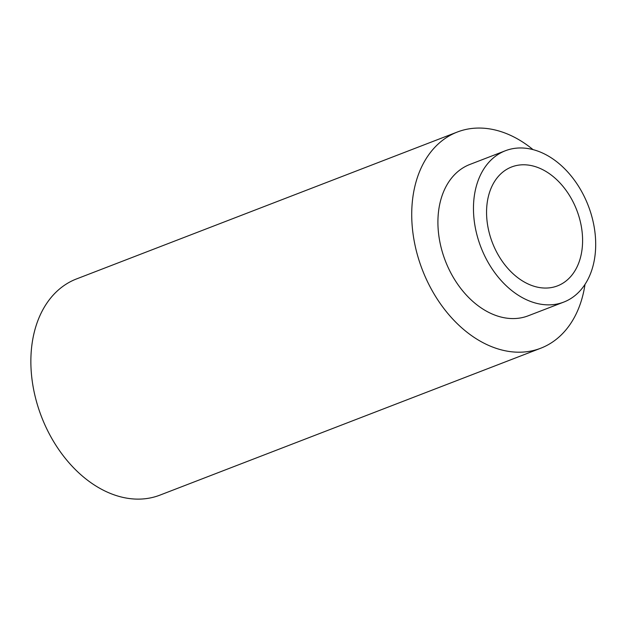 <?xml version="1.0" encoding="UTF-8"?>
<svg xmlns="http://www.w3.org/2000/svg" width="627" height="627" viewBox="0 0 627 627"><rect width="100%" height="100%" fill="white"/><g stroke="black" fill="none" stroke-linecap="round" stroke-linejoin="round"><path stroke-width="0.94" d="M590.697 212.647A81.102 57.551 68.9 0 0 505.386 150.746A81.102 57.551 68.9 0 0 480.885 247.132A81.102 57.551 68.9 0 0 563.767 302.089A81.102 57.551 68.9 0 0 590.697 212.647M578.666 215.594A63.727 45.215 68.9 0 0 511.64 166.962A63.727 45.215 68.9 0 0 492.391 242.688A63.727 45.215 68.9 0 0 557.513 285.873A63.727 45.215 68.9 0 0 578.666 215.594M505.386 150.746L469.842 164.462A81.102 57.551 68.9 0 0 445.335 260.84A81.102 57.551 68.9 0 0 528.224 315.796L563.767 302.089M533.021 149.61A115.862 82.215 68.9 0 0 457.326 132.031A115.862 82.215 68.9 0 0 422.324 269.72A115.862 82.215 68.9 0 0 540.733 348.228A115.862 82.215 68.9 0 0 585.007 284.376M457.326 132.031L76.47 278.952A115.862 82.215 68.9 0 0 41.468 416.642A115.862 82.215 68.9 0 0 159.877 495.15L540.733 348.228"/></g></svg>

